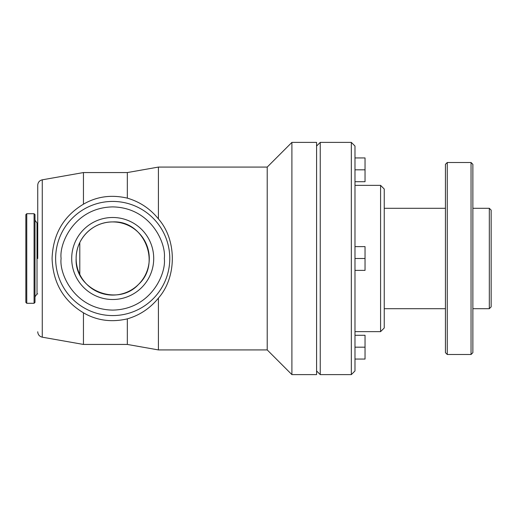 <?xml version="1.0" encoding="UTF-8"?>
<svg xmlns="http://www.w3.org/2000/svg" width="517" height="517" viewBox="0 0 517 517"><rect width="100%" height="100%" fill="white"/><g stroke="black" fill="none" stroke-linecap="round" stroke-linejoin="round"><path stroke-width="0.78" d="M25.85 214.613L25.85 302.387L26.761 303.298L26.761 213.702L25.85 214.613M380.583 185.357L380.583 331.643L384.241 327.985L384.241 189.015L380.583 185.357L354.985 185.357M34.077 303.298L34.994 302.387L34.994 214.613L34.077 213.702L34.077 303.298L26.761 303.298M354.985 181.706L365.041 181.706L365.041 157.937L354.985 157.937L354.985 146.046L351.327 142.388L351.327 374.612L354.985 370.954L354.985 359.063L365.041 359.063L365.041 335.294L354.985 335.294M354.985 270.385L365.041 270.385L365.041 246.615L354.985 246.615M365.041 347.178L354.985 347.178M354.985 359.063L354.985 258.5L365.041 258.5M354.985 258.5L354.985 157.937M365.041 169.822L354.985 169.822M380.583 331.643L354.985 331.643M37.735 223.073L37.017 223.073L37.017 293.927L34.994 296.816M37.735 293.927L37.017 293.927M351.327 374.612L320.243 374.612L320.243 142.388L316.585 146.046M316.585 374.612L316.585 142.388L291.898 142.388L291.898 374.612L316.585 374.612M37.735 258.5L37.735 185.222L37.735 258.5M37.735 331.778C37.941 334.673 39.454 336.47 42.271 337.181L42.271 179.819L83.45 172.562L83.45 204.189C63.455 216.203 52.999 234.279 52.081 258.416C52.921 282.586 63.378 300.72 83.45 312.811C96.789 320.54 111.42 322.556 127.331 318.86C139.745 315.247 150.111 308.319 158.415 298.089L158.415 349.925L267.218 349.925L267.218 167.075L291.898 142.388M83.45 312.811L83.45 344.438L42.271 337.181M83.45 172.562L127.331 172.562L127.331 198.14C111.381 194.444 96.75 196.46 83.45 204.189M127.331 318.86L127.331 344.438L83.45 344.438M127.331 172.562L158.415 167.075L158.415 218.911C150.227 208.758 139.861 201.83 127.331 198.14M158.415 298.089C176.892 277.319 177.008 239.843 158.415 218.911M79.792 274.443L79.792 242.557M112.706 299.505A41.005 41.005 0 0 1 77.195 237.994A41.005 41.005 0 0 1 148.217 237.994A41.005 41.005 0 0 1 112.706 299.505M112.706 221.929A36.571 36.571 0 0 1 149.277 258.5A36.571 36.571 0 0 1 112.706 295.071A36.571 36.571 0 0 1 76.135 258.5A36.571 36.571 0 0 1 112.706 221.929C144.198 220.113 161.672 263.431 138.569 284.35C117.818 307.395 74.383 290.173 76.135 258.5C75.928 238.524 92.886 221.69 112.706 221.929M447.263 162.5L447.263 354.5L445.434 352.672L445.434 164.328L447.263 162.5L471.039 162.5L471.039 354.5L447.263 354.5M445.434 308.694L384.241 308.694M471.039 354.5L472.868 352.672L472.868 164.328L471.039 162.5M489.321 308.694L491.15 306.865L491.15 210.135L489.321 208.306L489.321 308.694L472.868 308.694M169.776 258.216A57.077 57.077 0 0 0 126.148 203.032A57.077 57.077 0 0 0 56.334 249.582A57.077 57.077 0 0 0 108.376 315.409A57.077 57.077 0 0 0 169.776 258.216M61.103 258.5C59.028 243.404 74.513 207.601 112.706 206.897C150.899 207.601 166.384 243.404 164.309 258.5C166.384 273.596 150.899 309.399 112.706 310.103C74.513 309.399 59.028 273.596 61.103 258.5M34.077 213.702L26.761 213.702M37.017 223.073L34.994 220.184M351.327 142.388L320.243 142.388M316.585 370.954L320.243 374.612M42.271 179.819C39.454 180.53 37.941 182.327 37.735 185.222M267.218 349.925L291.898 374.612M127.331 344.438L158.415 349.925M267.218 167.075L158.415 167.075M445.434 208.306L384.241 208.306M489.321 208.306L472.868 208.306"/></g></svg>
